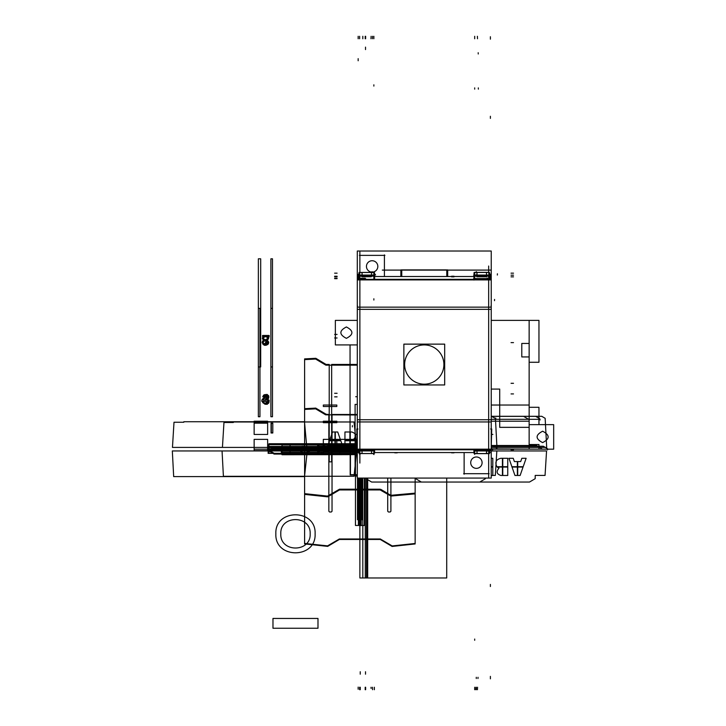 <?xml version="1.0" encoding="UTF-8"?>
<svg xmlns="http://www.w3.org/2000/svg" width="726" height="726" viewBox="0 0 726 726"><rect width="100%" height="100%" fill="white"/><g stroke="black" fill="none" stroke-linecap="round" stroke-linejoin="round"><path stroke-width="1.09" d="M366.458 266.778A5.69 5.69 0 0 1 372.139 260.734A5.69 5.69 0 0 1 377.819 266.778M377.819 266.061A5.69 5.69 0 0 1 372.139 272.114A5.69 5.69 0 0 1 366.458 266.061M357.301 478.071L491.239 478.071L491.239 449.766L491.239 478.071L357.301 478.071L357.301 449.766L491.239 449.766L491.239 421.951L357.301 421.951L357.301 452.561L358.989 452.561L357.301 452.561L357.301 478.071M357.301 276.524L357.301 251.015L491.239 251.015L491.239 276.524L491.239 251.015L357.301 251.015L357.301 276.524L357.845 276.524L357.301 276.524L357.301 279.329L357.301 276.524M359.878 251.314L359.878 272.431M359.878 453.568L359.878 463.061M464.132 474.196L464.132 452.561M489.152 473.706L463.642 473.706M488.662 477.781L488.662 453.632M488.662 272.368L488.662 266.025M400.861 276.524L400.861 269.909L447.679 269.909L447.679 276.524M401.759 269.909L401.759 276.524M382.321 270.099L490.749 270.099M446.78 276.524L446.78 269.909M384.408 254.89L384.408 276.524M359.388 255.38L384.898 255.38M470.72 463.025A5.69 5.69 0 0 1 476.401 456.981A5.69 5.69 0 0 1 482.082 463.025M482.082 462.317A5.69 5.69 0 0 1 476.401 468.361A5.69 5.69 0 0 1 470.72 462.317M374.598 452.561L473.942 452.561L374.598 452.561M489.56 452.561L491.239 452.561L489.56 452.561M491.239 307.143L357.301 307.143L357.301 279.329L491.239 279.329L491.239 276.524L490.694 276.524L491.239 276.524L491.239 421.951M374.598 276.524L473.942 276.524L374.598 276.524M359.878 452.561L359.878 276.524M357.301 279.909L491.239 279.909M488.662 452.561L488.662 276.524M357.301 449.176L335.348 449.176L357.301 449.176L350.059 449.176L350.059 344.923L357.301 344.923L335.348 344.923L335.348 320.393L357.301 320.393L335.348 320.393L335.348 344.923L357.301 344.923L350.059 344.923L350.059 449.176L335.348 449.176L335.348 439.366L335.348 449.176L335.348 439.366L356.883 439.366L335.348 439.366L356.883 439.366L335.348 439.366L335.348 449.176L538.955 449.176L538.955 444.521L529.145 444.521L529.145 405.026L491.239 405.026L529.145 405.026L491.239 405.026L529.145 405.026L529.145 444.521L529.145 405.026L529.145 444.521L538.955 444.521L529.145 444.521L538.955 444.521L538.955 449.176L538.955 444.521L538.955 449.176L491.239 449.176L553.675 449.176L553.675 424.646L529.145 424.646L529.145 449.176L553.675 449.176L553.675 424.646L529.145 424.646L529.145 449.176L529.145 421.216L491.239 421.216L529.145 421.216L491.239 421.216L529.145 421.216L491.239 421.216L529.145 421.216L491.239 421.216L529.145 421.216L491.239 421.216L529.145 421.216L491.239 421.216L529.145 421.216L529.145 449.176L529.145 421.216L529.145 449.176L529.145 421.216L529.145 449.176L529.145 421.216L529.145 449.176L529.145 421.216L529.145 449.176L529.145 421.216L529.145 449.176L529.145 427.342L499.706 427.342L499.706 389.072L491.239 389.072L499.706 389.072L491.239 389.072L499.706 389.072L499.706 427.342L499.706 389.072L499.706 427.342L529.145 427.342L499.706 427.342L529.145 427.342L529.145 449.176L529.145 356.938L521.785 356.938L521.785 343.452L529.145 343.452L529.145 320.393L529.145 362.274L538.955 362.274L538.955 320.393L529.145 320.393L529.145 362.274L538.955 362.274L538.955 320.393L491.239 320.393L529.145 320.393L529.145 343.452L521.785 343.452L521.785 356.938L529.145 356.938L529.145 449.176L529.145 427.342L529.145 449.176L491.239 449.176L529.145 449.176L491.239 449.176L529.145 449.176L491.239 449.176L529.145 449.176L491.239 449.176L529.145 449.176L491.239 449.176L529.145 449.176L491.239 449.176L529.145 449.176L491.239 449.176L529.145 449.176L491.239 449.176L529.145 449.176L491.239 449.176L496.992 449.176L496.938 448.232L493.544 446.236L491.339 446.236L493.544 446.236L496.938 448.232L496.992 449.176L491.239 449.176L546.823 449.176L547.558 449.875L547.495 448.686L543.347 446.236L491.339 446.236L543.347 446.236L547.495 448.686L547.558 449.875L546.823 449.176L491.239 449.176M357.301 419.737L491.239 419.737M357.301 307.143L357.301 421.951M357.301 309.349L491.239 309.349M443.858 363.318A19.629 19.629 0 0 1 424.274 384.172A19.629 19.629 0 0 1 404.681 363.318M404.681 365.777A19.629 19.629 0 0 1 424.274 344.923A19.629 19.629 0 0 1 443.858 365.777M444.684 344.133L444.684 384.952L403.865 384.952L403.865 344.133L444.684 344.133M371.467 276.107L361.739 276.107L371.467 276.107M374.144 272.486L359.297 272.477L359.297 275.671L359.288 272.468L374.144 272.477L374.144 275.671A0.735 0.635 0 0 1 374.589 276.161A0.735 0.635 180 0 0 374.144 275.653A0.735 0.635 0 0 1 374.589 276.161A0.735 0.635 180 0 0 374.144 275.653L374.144 272.477M361.748 272.468L371.485 272.468L361.739 272.431M371.53 276.198L371.53 272.359M374.144 272.431L359.452 272.431L374.144 272.431M373.908 272.477L374.598 273.167A0.735 0.635 180 0 0 374.144 272.586A0.735 0.635 -0 0 1 374.598 273.167A0.735 0.635 180 0 0 374.144 272.586A0.735 0.635 180 0 1 374.598 273.194L373.781 272.431L374.598 273.212A0.735 0.735 0 0 0 373.826 272.431L373.863 275.072L373.863 272.531L371.53 272.531L373.863 272.531L373.863 275.072M374.598 273.167A0.735 0.635 -0 0 0 374.144 272.586A0.735 0.635 -0 0 1 374.598 273.167L373.863 272.431M374.371 272.64A0.735 0.635 180 0 1 374.598 273.094A0.735 0.635 0 0 0 374.144 272.522M374.598 273.04L374.598 279.8M361.158 279.329L361.203 278.285M365.641 278.748L365.641 279.329L365.151 278.294L361.421 278.294L360.904 279.329L360.958 278.294M362.138 276.769L371.285 276.769L362.138 276.769L361.92 276.161L359.588 276.161L359.434 279.329L359.588 276.161L359.434 279.329L359.588 276.161L361.92 276.161L362.138 276.769L371.285 276.769L362.138 276.769L361.92 276.161L359.588 276.161L361.92 276.107L362.138 276.769L362.065 273.148M362.22 276.107L361.893 276.751M374.171 279.329L374.171 275.072L357.845 275.072L357.845 279.329M371.285 276.769L371.53 276.161L373.863 276.161L371.53 276.161L371.285 276.769L371.53 276.161L371.285 276.769L371.53 276.161L373.863 276.161L373.863 279.329L373.863 276.161L371.53 276.125L373.863 276.161L373.863 279.329L373.863 276.161L374.589 276.234L373.863 276.161L373.863 279.329M365.396 278.775L365.396 279.701M365.251 278.566L361.348 278.566M365.641 279.329L365.151 278.294L365.641 278.784L361.421 278.294L365.151 278.294L361.421 278.294L360.904 279.329M373.826 276.089L374.598 276.17L374.598 274.31M364.361 276.769L362.002 276.769M359.733 272.531L359.615 275.072L359.733 272.531L359.615 275.072L359.733 272.531L361.702 272.531L359.733 272.531L361.702 272.531L362.065 273.203L361.702 272.531L359.733 272.531L361.33 272.431M373.908 272.431L373.908 272.431A0.735 0.735 0 0 1 374.453 272.731A0.735 0.735 0 0 0 373.908 272.431A0.735 0.735 0 0 1 374.453 272.731A0.735 0.735 0 0 0 373.908 272.431M373.826 275.671A0.735 0.635 0 0 1 374.598 276.334M374.598 274.337L373.863 272.495M359.651 275.072L359.769 272.477A0.735 0.635 -177.3 0 0 359.715 272.477L359.733 272.477M359.588 275.644L359.642 274.437L358.907 275.036L358.998 273.167A0.735 0.735 0 0 1 359.769 272.431M359.297 272.595A0.735 0.635 -177.3 0 0 358.998 273.103A0.735 0.635 2.7 0 1 359.297 272.649A0.735 0.635 -177.3 0 0 358.998 273.13A0.735 0.635 2.7 0 1 359.297 272.649A0.735 0.635 -177.3 0 0 358.998 273.167L359.815 272.431L358.998 273.176M359.025 272.513L358.698 279.329M362.056 273.239A0.735 0.735 0 0 0 361.294 272.431M374.171 449.766L374.171 450.937L357.845 450.937L357.845 449.766M374.598 450.937L373.863 451.572L373.863 450.365A0.735 0.635 0 0 0 374.589 449.766L371.53 449.848M361.92 449.848L359.588 449.766L359.615 450.356M374.598 452.96L374.598 449.766M373.826 449.911L374.598 449.83M374.589 449.848A0.735 0.635 180 0 1 374.144 450.347A0.735 0.635 0 0 0 374.589 449.848A0.735 0.635 180 0 1 374.144 450.347L374.144 453.523L359.306 453.523L359.306 450.338L359.306 453.523L374.144 453.523L374.144 450.338A0.735 0.635 0 0 0 374.589 449.848A0.735 0.635 0 0 1 374.144 450.347M371.53 452.833L371.884 453.469L373.863 453.469L373.863 450.937L373.863 453.469L371.884 453.469L373.863 453.469L373.863 450.937L373.863 453.568A0.735 0.735 0 0 0 374.598 452.797L373.826 453.568L374.598 452.797L374.598 450.973M374.144 453.478A0.735 0.635 0 0 0 374.598 452.87M374.144 453.414A0.735 0.635 0 0 0 374.598 452.833A0.735 0.635 180 0 1 374.144 453.414A0.735 0.635 0 0 0 374.598 452.833A0.735 0.635 180 0 1 374.144 453.414M361.702 453.469L359.742 453.469L359.615 450.937L359.742 453.469L361.702 453.469L359.742 453.469L359.615 450.937L359.742 453.469L361.702 453.469L359.742 453.469M371.53 449.158L371.53 452.906M359.461 453.568L374.144 453.568L359.461 453.568M371.53 452.797A0.735 0.735 0 0 0 372.302 453.568M373.863 450.937L373.863 453.469L372.266 453.568M362.056 452.761A0.735 0.735 0 0 1 361.294 453.568M359.007 452.833L359.778 453.568L359.007 452.833A0.735 0.735 0 0 0 359.778 453.568A0.735 0.735 43.6 0 1 359.742 453.568L359.742 453.568M359.007 452.87A0.735 0.635 -2.8 0 0 359.306 453.351A0.735 0.635 177.2 0 1 359.007 452.87A0.735 0.635 -2.8 0 0 359.306 453.351A0.735 0.635 177.2 0 1 359.007 452.87A0.735 0.635 177.2 0 0 359.306 453.351M358.853 449.766L359.034 453.487M357.9 429.111L357.21 429.139M357.301 446.499L356.802 428.993L357.891 428.939M357.246 428.794L357.246 446.681L357.246 428.794M361.884 449.158L362.065 452.87M361.73 449.893L371.721 449.893M357.419 307.143L357.419 305.519M358.916 450.937L359.742 453.505A0.735 0.635 177.2 0 0 359.778 453.523L359.651 450.937M359.306 453.405A0.735 0.635 177.2 0 1 359.007 452.933M476.719 449.893L486.928 449.893M486.656 449.149L486.474 452.87M474.368 449.766L474.368 450.946L490.694 450.946L490.694 449.766M474.686 449.83L477.009 449.83M488.952 449.83L486.62 449.83M474.713 449.902L473.951 449.839A0.735 0.635 0 0 0 474.396 450.347A0.735 0.635 180 0 1 473.951 449.848A0.735 0.635 0 0 0 474.396 450.347A0.735 0.635 180 0 1 473.951 449.848L473.951 451.799M474.396 453.568L489.088 453.568L474.396 453.568A0.735 0.635 180 0 1 473.942 452.997L473.942 449.766A0.735 0.635 180 0 0 474.713 450.329M473.951 452.797A0.735 0.735 0 0 0 474.713 453.568M473.942 452.833L474.686 453.568L473.942 452.833L474.686 453.568L474.686 450.946L474.686 453.568L473.942 452.833L474.686 453.568L474.686 450.946L474.686 453.568L473.942 452.833M474.713 453.632L474.713 450.946M473.942 451.763L474.686 453.605M474.396 453.632L489.242 453.632L489.242 450.329L489.242 453.632L474.396 453.632L474.396 450.329L474.396 453.632M488.798 453.568L488.925 450.946L488.798 453.568A0.735 0.735 0 0 0 489.542 452.833M477.009 449.149L477.009 452.906M489.251 453.505L489.251 453.532A0.735 0.635 2.7 0 0 489.533 453.006L489.633 450.964M489.515 453.487L489.687 449.766M477.009 452.797A0.735 0.735 0 0 1 476.238 453.568M486.484 452.761A0.735 0.735 0 0 0 487.246 453.568M486.474 452.797L487.21 453.568M488.888 450.946L488.761 453.632A0.735 0.635 2.7 0 0 488.816 453.632M489.633 450.928L488.897 451.563L488.952 450.356M491.121 305.528L491.121 307.143M474.368 279.329L474.368 275.063L490.694 275.063L490.694 279.329M474.686 279.329L474.686 276.152L474.686 279.329L474.686 276.152L477.009 276.152L473.951 276.225L474.686 276.152L474.686 279.329L474.686 276.152L477.009 276.152M477.009 276.769L486.647 276.769L477.009 276.769M486.62 276.152L488.952 276.152L489.097 279.329L488.952 276.152L486.62 276.152L488.952 276.152L489.097 279.329L488.952 276.152L486.62 276.152L488.952 276.152M473.615 276.524L473.942 274.256M489.587 274.256L490.712 274.256L490.712 276.524M489.034 277.985L488.925 275.644M489.832 279.329L489.505 272.513M489.587 274.201L488.798 272.395L488.888 275.063M489.233 272.486A0.735 0.635 -2.8 0 1 489.524 272.994L488.798 272.431L489.533 273.13L488.798 272.431L488.925 275.063L488.798 272.431L488.925 275.063L488.798 272.431L489.533 273.13L488.798 272.431A0.735 0.735 0 0 1 489.533 273.167M489.587 274.165L489.623 275.063M474.396 275.662L474.396 272.368L489.233 272.368L489.233 275.662L489.233 272.368L474.396 272.368L474.396 275.662A0.735 0.635 180 0 0 473.951 276.152A0.735 0.635 0 0 1 474.396 275.653A0.735 0.635 180 0 0 473.951 276.152L473.951 276.161A0.735 0.635 0 0 1 474.396 275.653A0.735 0.635 180 0 0 473.951 276.152A0.735 0.635 0 0 1 474.396 275.653M474.686 272.431L474.686 275.063L474.686 272.431L474.686 275.063L474.686 272.431L473.942 273.167M474.713 276.08L473.942 276.161M483.144 278.53L483.144 279.946M487.618 278.566L473.679 278.566M473.951 275.072L473.942 280.045M474.042 273.103L473.951 273.212A0.735 0.735 0 0 1 474.713 272.431M474.396 272.431L489.079 272.431L474.396 272.431A0.735 0.635 180 0 0 473.951 273.03M486.484 273.239A0.735 0.735 0 0 1 487.246 272.431M486.656 276.878L486.474 273.13M479.224 276.769L476.864 276.769M477.009 276.878L477.009 273.094M486.81 276.107L476.819 276.107L486.81 276.107M477.009 273.203A0.735 0.735 0 0 0 476.238 272.431L477.009 273.167L476.274 272.431M474.713 275.063L474.713 272.368M474.713 275.662A0.735 0.635 180 0 0 473.951 276.325M473.942 275.1L474.686 274.428L474.686 275.644M487.327 278.049L487.382 279.329M491.293 428.83L491.293 446.717L491.293 428.83M490.649 428.975L491.738 429.03L491.239 446.535M491.239 437.914L491.33 439.148M346.384 326.963C353.725 330.757 353.725 334.55 346.384 338.343C339.042 334.55 339.042 330.757 346.384 326.963C353.725 330.757 353.725 334.55 346.384 338.343C339.042 334.55 339.042 330.757 346.384 326.963M542.631 431.217C549.972 435.019 549.972 438.813 542.631 442.606C535.289 438.813 535.289 435.019 542.631 431.217C549.972 435.019 549.972 438.813 542.631 442.606C535.289 438.813 535.289 435.019 542.631 431.217M538.955 407.295L529.145 407.295L529.145 424.646L538.955 424.646L538.955 407.295L529.145 407.295L529.145 424.646L538.955 424.646L538.955 407.295M254.145 423.176L254.145 434.457L267.64 434.457L267.64 423.176L254.145 423.176L254.145 434.457L267.64 434.457L267.64 423.176L254.145 423.176M336.819 405.026L323.324 405.026L323.324 406.496L336.819 406.496L336.819 405.026L323.324 405.026L323.324 406.496L336.819 406.496L336.819 405.026M317.988 618.443L272.976 618.443L272.976 628.253L317.988 628.253L317.988 618.443L272.976 618.443L272.976 628.253L317.988 628.253L317.988 618.443M359.878 478.071L359.878 577.969L367.184 577.969L367.184 478.071L367.184 577.969L359.878 577.969L365.269 577.969L365.269 478.071L365.269 577.969L359.878 577.969L446.717 577.969L446.717 478.071L446.717 577.969L359.878 577.969L362.818 577.969L362.818 478.071L362.818 577.969L359.878 577.969L367.692 577.969L367.692 478.071L367.692 577.969L359.878 577.969L366.521 577.969L366.521 478.071L366.521 577.969L359.878 577.969L359.878 478.071M323.324 449.176L336.819 449.176L336.819 439.366L323.324 439.366L323.324 449.176L336.819 449.176L336.819 439.366L323.324 439.366L323.324 449.176L336.819 449.176L336.819 439.366L323.324 439.366L323.324 449.176L336.819 449.176L336.819 439.366L323.324 439.366L323.324 449.176M267.64 421.216L254.145 421.216L254.145 422.686L267.64 422.686L267.64 421.216L254.145 421.216L254.145 422.686L267.64 422.686L267.64 421.216L254.145 421.216L254.145 422.686L267.64 422.686L267.64 421.216L254.145 421.216L254.145 422.686L267.64 422.686L267.64 421.216M254.145 449.176L267.64 449.176L267.64 439.366L254.145 439.366L254.145 449.176L267.64 449.176L267.64 439.366L254.145 439.366L254.145 450.646L267.64 450.646L267.64 449.176L254.145 449.176L254.145 450.646L267.64 450.646L267.64 449.176L254.145 449.176M336.819 421.216L323.324 421.216L323.324 422.686L336.819 422.686L336.819 421.216L323.324 421.216L323.324 422.686L336.819 422.686L336.819 421.216M315.111 533.81C316.318 508.49 274.646 508.49 275.853 533.81C274.646 559.129 316.318 559.129 315.111 533.81C316.318 508.49 274.646 508.49 275.853 533.81C274.646 559.129 316.318 559.129 315.111 533.81C316.318 508.49 274.646 508.49 275.853 533.81C274.646 559.129 316.318 559.129 315.111 533.81C316.318 508.49 274.646 508.49 275.853 533.81C274.646 559.129 316.318 559.129 315.111 533.81M280.799 533.81C279.891 514.87 311.073 514.87 310.165 533.81C311.073 552.749 279.891 552.749 280.799 533.81C279.891 514.87 311.073 514.87 310.165 533.81C311.073 552.749 279.891 552.749 280.799 533.81M359.588 276.161L361.92 276.107M365.641 278.784L365.151 278.294L360.931 278.757M371.53 272.531L373.863 272.531M354.125 452.234L357.301 449.739L354.125 452.234L354.125 449.113L354.125 452.234M357.301 449.113L354.125 449.113L357.301 449.113L355.459 449.113L355.459 451.817L357.301 451.817L355.459 451.817L357.301 451.817L355.459 451.817L355.459 449.113L355.459 451.817L355.459 449.113L357.301 449.113M331.192 454.394L357.301 454.394L331.192 454.394L331.192 445.029L331.192 454.394M357.165 445.283L331.192 445.029L357.165 445.283M357.301 451.037L354.125 453.523L352.872 453.523L352.872 449.113L349.95 449.113L349.95 448.006L352.872 448.006L352.872 446.163L354.125 446.163L354.125 448.006L357.301 448.006L281.271 447.978L281.271 452.18L357.301 452.18L281.271 452.18L281.271 447.978L357.301 447.978L354.125 448.006L354.125 446.163L352.872 446.163L352.872 448.006L349.95 448.006L349.95 449.113L352.872 449.113L352.872 453.523L354.125 453.523L357.301 451.037M266.215 394.472L261.796 400.108L261.796 401.36L266.215 401.36L266.215 404.282L267.322 404.282L267.322 401.36L269.155 401.36L269.155 400.108L267.322 400.108L267.322 394.472L266.215 394.472L261.796 400.108L261.796 401.36L266.215 401.36L266.215 404.282L267.322 404.282L267.322 401.36L269.155 401.36L269.155 400.108L267.322 400.108L267.322 394.472L266.215 394.472M263.084 400.108L266.215 396.142L266.215 400.108L263.084 400.108L266.215 396.142L266.215 400.108L263.084 400.108M263.638 340.276L262.168 342.155L263.084 344.451L266.034 345.286L268.42 343.825L268.792 342.155L267.322 340.276L268.602 337.98L267.685 336.31L265.108 335.476L262.721 336.937L262.349 338.606L263.638 340.276L262.531 341.111L262.168 342.781L264.01 345.077L266.034 345.286L267.867 344.451L268.792 342.155L267.322 340.276L268.602 338.606L267.685 336.31L265.843 335.476L263.275 336.31L262.349 338.606L263.638 340.276M265.108 344.242L263.084 342.781L263.638 341.32L265.108 340.694L267.322 341.32L267.867 342.781L265.843 344.242L263.638 343.616L263.084 342.781L263.638 341.32L265.843 340.694L267.867 342.155L267.322 343.616L265.108 344.242M265.843 336.519L267.322 337.354L267.685 338.398L266.578 339.65L264.373 339.65L263.275 338.398L264.373 336.728L266.578 336.728L267.685 338.398L265.843 339.859L263.638 339.024L263.638 337.354L265.843 336.519M491.239 448.931L542.376 449.185L536.505 445.501L491.366 445.501L536.505 445.501L542.376 449.185L491.239 448.931M258.356 366.939L260.688 366.939L260.688 258.81L258.356 258.81L258.356 366.939L260.688 366.939L260.688 258.81L258.356 258.81L258.356 366.939M270.889 366.939L272.486 366.939L272.486 258.81L270.889 258.81L270.889 366.939L272.486 366.939L272.486 258.81L270.889 258.81L270.889 366.939M374.598 273.902L375.596 274.9M357.301 447.579L268.611 447.579L268.983 451.009L274.119 454.077L357.301 454.077L274.119 454.077L268.983 451.009L268.611 447.579L357.301 447.579L339.868 447.579L328.651 448.922L321.682 448.922L321.845 452.08L325.239 454.077L357.301 454.077L325.239 454.077L321.845 452.08L321.682 448.922L328.651 448.922L339.868 447.579L357.301 447.579M374.353 689.7L374.353 687.25M356.756 447.416L354.025 421.978L233.79 421.978L233.3 422.496L223.962 422.496L222.437 447.416L356.756 447.416L354.025 421.978L233.79 421.978L233.3 422.496L223.962 422.496L222.437 447.416L356.756 447.416M372.574 36.3L372.456 38.732M271.306 423.421L271.306 432.76L272.804 432.76L272.804 423.421L271.306 423.421L271.306 432.76L272.804 432.76L272.804 423.421L271.306 423.421M334.632 276.243L337.091 276.243L334.632 276.243M365.641 36.3L365.641 38.741M268.212 449.666L357.301 449.666L268.212 449.666L268.112 448.804L268.212 449.666M357.301 448.804L268.112 448.804L357.301 448.804L339.868 448.804L332.717 449.666L357.301 449.666L332.717 449.666L339.868 448.804L357.301 448.804M331.31 448.214L331.31 451.971L357.301 451.935L331.31 451.971L331.31 448.214L357.301 448.214L331.31 448.214M334.632 278.321L337.091 278.321M361.348 278.294L365.223 278.294M357.156 445.011L339.868 445.011L339.868 453.714L357.301 453.714L339.868 453.714L339.868 445.011L357.156 445.011M334.632 278.639L337.091 278.639M373.863 36.3L373.863 38.75M373.863 276.161L374.589 276.234M373.119 276.161L372.12 276.052M334.632 276.851L337.091 276.851M334.632 273.167L337.091 273.167L334.632 273.167M373.119 272.531L372.12 271.678M373.863 84.824L373.863 86.085M352.355 426.906L352.409 425.645M479.768 482.046L485.467 478.679L485.467 478.071L485.467 478.679L479.768 482.046L371.639 482.046L479.768 482.046M491.239 475.421L495.323 475.421L496.829 450.946L491.239 450.946L496.829 450.946L495.323 475.421L491.239 475.421M366.403 478.071L366.494 478.969L371.639 482.046L366.494 478.969L366.403 478.071M358.962 273.902L357.954 274.864M358.971 273.793L357.963 274.6M359.297 272.649A0.735 0.635 -177.3 0 0 358.998 273.13M371.104 36.3L370.986 38.741M304.602 543.91L327.68 546.379L339.351 539.472L380.306 539.472L392.085 546.442L415.145 543.955L415.145 478.071L415.145 543.955L392.085 546.442L380.306 539.472L339.351 539.472L327.68 546.379L304.602 543.91L304.602 408.693L304.602 543.91M390.906 478.071L390.906 511.258L390.171 511.993L388.455 511.993L387.72 511.258L387.72 478.071L387.72 511.258L388.455 511.993L390.171 511.993L390.906 511.258L390.906 478.071M357.301 414.482L332.036 414.482L332.036 511.258L331.301 511.993L329.577 511.993L328.842 511.258L328.842 414.482L326.128 414.265L315.756 408.103L304.602 408.693L315.756 408.103L326.128 414.265L328.842 414.482L328.842 511.258L329.577 511.993L331.301 511.993L332.036 511.258L332.036 414.482L357.301 414.482M365.641 689.7L365.641 687.259M334.632 447.679L337.091 447.679L334.632 447.679M357.219 446.417L268.284 446.417L268.284 450.029L357.301 450.029L268.284 450.029L268.284 446.417L357.219 446.417M357.138 444.639L268.629 444.639L268.139 445.129L268.139 453.351L357.301 453.351L268.139 453.351L268.139 445.129L268.629 444.639L357.138 444.639M334.632 446.336L337.091 446.336M373.863 449.848L374.589 449.775M373.863 298.776L373.863 300.038M397.213 452.833L394.753 452.833L397.213 452.833M373.863 453.469L371.884 453.469M373.001 453.568L373.999 454.567M360.622 453.568L359.633 454.612M358.971 452.098L357.963 451.136M495.422 418.312L491.239 416.307L495.422 418.312L496.956 447.407L495.422 418.312M491.239 447.407L546.687 447.407L545.153 418.312L541.759 416.307L491.239 416.307L541.759 416.307L545.153 418.312L546.687 447.407L491.239 447.407M357.056 434.311L355.658 434.375L357.056 434.311M357.029 442.479L356.049 442.524L357.029 442.479M334.632 450.828L337.091 450.828L334.632 450.828M491.239 419.292L539.436 419.292L540.162 419.946L539.745 418.784L535.734 416.379L491.239 416.379L535.734 416.379L539.745 418.784L540.162 419.946L539.436 419.292L491.239 419.292L528.592 419.292L523.664 416.379L491.239 416.379L523.664 416.379L528.592 419.292L491.239 419.292M357.092 443.722L268.938 443.722L268.938 453.323L357.301 453.323L268.938 453.323L268.938 443.722L357.092 443.722L318.705 443.722L318.705 453.323L357.301 453.323L318.705 453.323L318.705 443.722L357.092 443.722M328.052 449.63L328.678 451.654L323.251 451.654L323.251 445.401L324.295 445.401L324.295 450.737L327.635 450.737L326.8 447.797L328.47 445.401L330.348 445.038L332.227 445.955L333.062 448.895L331.392 451.291L330.557 451.654L330.557 450.556L331.809 449.63L331.809 447.062L329.722 445.955L328.47 446.508L327.843 447.797L328.678 451.654L323.251 451.654L323.251 445.401L324.295 445.401L324.295 450.737L327.635 450.737L326.8 447.797L328.47 445.401L330.348 445.038L332.227 445.955L333.062 447.797L332.227 450.737L330.557 451.654L330.557 450.556L331.809 449.63L332.018 447.797L331.392 446.508L330.139 445.955L328.052 447.062L328.052 449.63M354.016 476.256L356.711 450.946L222.056 450.946L223.399 476.32L354.016 476.256L356.711 450.946L222.056 450.946L223.399 476.32L354.016 476.256M372.574 689.7L372.456 687.268M358.163 58.661L358.163 60.766M359.633 689.7L359.633 687.25M360.241 689.7L360.241 687.25M362.818 36.3L362.818 38.75L362.818 36.3M360.241 674.182L360.241 671.731M315.647 408.847L304.611 409.428L304.611 543.42L327.571 545.87L339.351 538.982L380.306 538.982L392.194 545.934L415.145 543.465L415.145 478.071L415.145 543.465L392.194 545.934L380.306 538.982L339.351 538.982L327.571 545.87L304.611 543.42L304.611 409.428L315.647 408.847L325.638 414.827L315.647 408.847M357.301 414.973L325.638 414.827L357.301 414.973M358.163 36.3L358.163 38.75M358.163 689.219L358.163 687.114M359.633 36.3L359.633 38.75M371.095 688.439L371.031 687.268M357.301 396.732L355.704 396.732M365.196 689.7L365.196 687.25M334.632 393.292L337.091 393.292M334.632 396.85L337.091 396.85M365.514 689.7L365.514 687.25M357.301 454.213L355.459 454.213L355.459 525.47L364.416 525.47L364.416 478.071L364.416 525.47L364.416 478.071L364.416 525.47L355.459 525.47L364.416 525.47L355.459 525.47L355.459 454.213L355.459 525.47L355.459 454.213L357.301 454.213M365.514 47.126L365.514 49.577M350.431 474.695L357.301 474.695L350.431 474.695L357.301 474.695L350.431 474.695L350.431 449.185L350.431 474.695M358.408 478.071L358.408 525.47L361.221 525.588L361.348 478.071L361.221 525.588L358.408 525.47L358.408 478.071M358.953 478.071L358.953 525.47L360.795 525.47L360.795 478.071L360.795 525.47L360.795 478.071L360.795 525.47L358.953 525.47L360.795 525.47L358.953 525.47L358.953 478.071M334.632 334.423L337.091 334.423M334.632 337.98L337.091 337.98M365.514 674.182L365.514 671.731M365.514 36.3L365.514 38.75M365.196 36.3L365.196 38.75M488.807 453.568L489.542 452.87M357.156 445.029L282.006 444.92L282.006 454.73L357.301 454.639L282.006 454.73L282.006 444.92L357.156 445.029M302.034 451.672L302.452 452.779L301.199 452.225L300.156 450.202L300.364 447.996L301.825 446.336L304.121 446.336L305.165 447.624L307.67 446.336L309.757 447.996L309.757 450.937L307.67 452.588L308.922 449.83L308.296 447.624L306.417 447.624L305.582 449.83L304.748 449.83L304.121 447.443L302.034 447.261L301.199 450.02L302.452 452.779L301.199 452.225L300.156 450.202L300.364 447.996L301.825 446.336L304.121 446.336L305.165 447.624L306.417 446.517L308.505 446.517L309.966 449.285L309.34 451.672L307.67 452.588L308.922 449.83L308.296 447.624L306.417 447.624L305.582 449.83L304.748 449.83L304.121 447.443L302.452 447.071L301.199 448.913L302.034 451.672M268.62 403.239L268.983 400.316L267.694 399.273L268.801 398.02L268.801 395.933L267.331 394.681L264.391 394.681L262.73 396.768L265.489 395.516L267.694 396.142L267.694 398.02L265.489 398.855L265.489 399.69L267.885 400.316L268.248 401.986L266.415 403.239L264.391 403.03L263.465 401.986L262.549 401.986L262.73 402.612L265.126 404.282L267.331 404.073L268.983 402.612L268.983 400.316L267.694 399.273L268.801 398.02L268.801 395.933L266.043 394.472L263.647 395.098L262.73 396.768L265.489 395.516L267.694 396.142L267.694 398.02L265.489 398.855L265.489 399.69L267.885 400.316L268.248 401.986L266.415 403.239L264.391 403.03L263.465 401.986L262.549 401.986L262.73 402.612L265.126 404.282L268.62 403.239M269.174 336.519L269.174 335.476L262.549 335.476L262.549 336.519L268.066 336.519L264.391 345.286L265.489 345.286L269.174 335.476L262.549 335.476L262.549 336.519L268.066 336.519L264.391 345.286L265.489 345.286L269.174 336.519M513.5 449.149L511.05 449.149M474.686 689.7L474.686 687.259L474.686 689.7M357.138 444.766L290.055 444.766L290.055 453.959L357.301 453.959L290.055 453.959L290.055 444.766L357.138 444.766M323.896 454.077L357.301 454.077L323.896 454.077L318.759 451.009L323.896 454.077M357.301 447.334L318.424 447.334L318.759 451.009L318.424 447.334L357.301 447.334L290.055 447.334L278.811 448.677L271.134 448.677L271.288 451.626L275.444 454.077L357.301 454.077L275.444 454.077L271.288 451.626L271.134 448.677L278.811 448.677L290.055 447.334L357.301 447.334M474.686 640.296L474.686 639.034M513.5 449.766L511.05 449.766L513.5 449.766M492.6 449.24L491.239 448.069L492.6 449.24M491.929 449.176L492.655 449.848L491.929 449.176M476.274 678.538L476.274 677.294M451.563 452.833L454.013 452.833L451.563 452.833M477.436 689.7L477.554 687.25L477.436 689.7M272.767 432.986L272.804 423.176L271.052 423.176L271.052 432.986L272.804 432.986L272.804 423.176L271.052 423.176L271.052 432.986L272.767 432.986M421.343 482.046L529.499 482.046L535.198 478.679L535.198 475.421L545.054 475.421L546.56 450.946L491.239 450.946L546.56 450.946L545.054 475.421L535.198 475.421L535.198 478.679L529.499 482.046L421.343 482.046L416.207 478.978L421.343 482.046M416.125 478.071L416.207 478.978L416.125 478.071M517.711 466.718L517.711 461.564L520.696 461.564L521.831 458.297L526.123 458.297L523.183 466.718L517.711 466.718L517.711 461.564L520.696 461.564L521.831 458.297L526.123 458.297L523.183 466.718L517.711 466.718M517.711 475.476L517.711 467.054L523.056 467.054L520.115 475.476L517.711 475.476L517.711 467.054L523.056 467.054L520.115 475.476L517.711 475.476M517.366 467.054L517.366 475.476L514.961 475.476L512.021 467.054L517.366 467.054L517.366 475.476L514.961 475.476L512.021 467.054L517.366 467.054M514.38 461.564L517.366 461.564L517.366 466.718L511.894 466.718L508.953 458.297L513.246 458.297L514.38 461.564L517.366 461.564L517.366 466.718L511.894 466.718L508.953 458.297L513.246 458.297L514.38 461.564M502.773 458.297L507.746 458.297L507.746 466.718L502.773 466.718L502.773 458.297L507.746 458.297L507.746 466.718L502.773 466.718L502.773 458.297M507.746 467.054L507.746 475.476L502.773 475.476L502.773 467.054L507.746 467.054L507.746 475.476L502.773 475.476L502.773 467.054L507.746 467.054M500.886 458.297L502.428 458.297L502.428 466.718L496.893 466.718C494.733 462.253 496.058 459.449 500.886 458.297L502.428 458.297L502.428 466.718L496.893 466.718C494.733 462.253 496.058 459.449 500.886 458.297M498.989 468.243L497.201 467.054L502.428 467.054L502.428 475.476L500.886 475.476C496.611 474.014 495.976 471.61 498.989 468.243L497.201 467.054L502.428 467.054L502.428 475.476L500.886 475.476C496.611 474.014 495.976 471.61 498.989 468.243M492.809 467.054L492.809 475.476L491.239 475.476L492.809 475.476L492.809 467.054L491.239 467.054L492.809 467.054M492.809 466.718L491.239 466.718L492.809 466.718L492.809 458.297L492.809 466.718M491.239 458.297L492.809 458.297L491.239 458.297M258.356 416.733L259.953 416.733L259.953 308.378L258.356 308.378L258.356 416.733L259.953 416.733L259.953 308.378L258.356 308.378L258.356 416.733M272.486 416.733L272.486 308.378L270.889 308.378L270.889 416.733L272.486 416.733L272.486 308.378L270.889 308.378L270.889 416.733L272.486 416.733M475.348 453.632L474.541 454.331M494.578 299.43L494.515 300.682M475.839 689.7L475.957 687.25M476.274 689.7L476.274 687.25M477.971 678.538L478.035 677.294M497.401 273.784L497.337 275.036M488.87 449.83L487.182 451.2M490.386 36.727L490.386 39.168M380.932 489.424L390.797 495.323L415.145 493.135L415.145 478.071L415.145 493.135L390.797 495.323L380.932 489.424M357.301 365.169L325.874 365.169L315.647 359.052L304.611 359.633L304.611 493.644L327.571 496.103L339.487 489.215L380.17 489.215L339.487 489.215L327.571 496.103L304.611 493.644L304.611 359.633L315.647 359.052L325.874 365.169L357.301 365.169M490.386 116.278L490.386 118.383M513.5 393.919L511.05 393.919M327.952 496.729L339.487 489.95L380.17 489.95L390.86 496.058L415.145 493.871L415.145 478.071L415.145 493.871L390.86 496.058L380.17 489.95L339.487 489.95L327.952 496.729M357.301 364.434L331.664 364.434L331.664 461.854L329.214 461.854L329.214 364.434L326.074 364.434L315.828 358.299L304.602 358.898L304.602 494.388L327.49 496.829L304.602 494.388L304.602 358.898L315.828 358.299L326.074 364.434L329.214 364.434L329.214 461.854L331.664 461.854L331.664 364.434L357.301 364.434M513.5 275.172L511.05 275.172L513.5 275.172M477.39 36.3L477.508 38.732M478.18 52.726L478.243 53.987M451.563 276.234L454.013 276.234L451.563 276.234M475.421 275.599L476.419 274.746M474.686 276.152L473.951 276.225L474.686 276.152M318.378 444.394L317.634 445.129L317.634 453.596L357.301 453.596L317.634 453.596L317.634 445.129L318.378 444.394L357.119 444.394L318.378 444.394M357.301 448.559L290.055 448.559L278.811 449.911L357.301 449.911L278.811 449.911L290.055 448.559L357.301 448.559L317.689 448.559L317.806 449.911L357.301 449.911L317.806 449.911L317.689 448.559L357.301 448.559M357.21 446.172L317.779 446.172L317.779 450.374L357.301 450.374L317.779 450.374L317.779 446.172L357.21 446.172M475.612 272.368L476.419 271.669M474.686 87.882L474.686 89.126M513.5 273.167L511.05 273.167L513.5 273.167M489.569 273.793L490.567 274.61M495.84 419.329L495.785 418.085M451.563 276.851L454.013 276.851M513.5 276.851L511.05 276.851M478.316 87.882L478.38 89.126M474.686 452.588L474.686 451.327M307.261 450.946L172.325 450.946L173.677 476.61L304.521 476.61L307.261 450.946L172.325 450.946L173.677 476.61L304.521 476.61L307.261 450.946M490.386 678.828L490.386 676.378M490.386 586.517L490.386 584.412M358.59 519.707L361.167 519.707L361.167 478.071L361.167 519.707L361.167 478.071L361.167 519.707L358.59 519.707L361.167 519.707L358.59 519.707L358.59 478.071L358.59 519.707M357.301 448.75L355.096 448.75L355.096 452.18L355.096 448.75L355.096 452.18L355.096 448.75L357.301 448.75M358.708 519.707L362.265 519.707L362.265 478.071L362.265 519.707L362.265 478.071L362.265 519.707L358.708 519.707L362.265 519.707L358.708 519.707L358.708 478.071L358.708 519.707M357.301 404.409L355.096 404.409L355.096 476.065L357.301 476.065L355.096 476.065L357.301 476.065L355.096 476.065L355.096 404.409L355.096 476.065L355.096 404.409L357.301 404.409M350.186 449.176L350.186 474.94L357.301 474.94L350.186 474.94L357.301 474.94L350.186 474.94L350.186 449.176M361.593 493.943L361.14 519.707L361.593 493.943M358.163 478.071L358.163 519.707L361.14 519.707L358.163 519.707L361.14 519.707L358.163 519.707L358.163 478.071M357.482 519.707L361.04 519.707L361.04 478.071L361.04 519.707L361.04 478.071L361.04 519.707L357.482 519.707L361.04 519.707L357.482 519.707L357.482 478.071L357.482 519.707M513.5 383.301L511.05 383.301M513.5 342.608L511.05 342.608M172.461 447.416L306.799 447.416L304.493 421.742L183.814 421.742L183.814 422.242L174.004 422.242L172.461 447.416L306.799 447.416L304.493 421.742L183.814 421.742L183.814 422.242L174.004 422.242L172.461 447.416M474.686 36.3L474.686 38.75M334.976 445.909L334.976 440.755L329.504 440.755L326.564 449.176L330.856 449.176L331.991 445.909L334.976 445.909L334.976 440.755L329.504 440.755L326.564 449.176L330.856 449.176L331.991 445.909L334.976 445.909M334.976 440.41L334.976 431.988L332.572 431.988L329.631 440.41L334.976 440.41L334.976 431.988L332.572 431.988L329.631 440.41L334.976 440.41M335.321 431.988L335.321 440.41L340.666 440.41L337.726 431.988L335.321 431.988L335.321 440.41L340.666 440.41L337.726 431.988L335.321 431.988M335.321 445.909L338.307 445.909L339.441 449.176L343.734 449.176L340.793 440.755L335.321 440.755L335.321 445.909L338.307 445.909L339.441 449.176L343.734 449.176L340.793 440.755L335.321 440.755L335.321 445.909M344.941 449.176L349.914 449.176L349.914 440.755L344.941 440.755L344.941 449.176L349.914 449.176L349.914 440.755L344.941 440.755L344.941 449.176M344.941 431.988L344.941 440.41L349.914 440.41L349.914 431.988L344.941 431.988L344.941 440.41L349.914 440.41L349.914 431.988L344.941 431.988M350.259 449.176L351.801 449.176C356.629 448.024 357.954 445.219 355.794 440.755L350.259 440.755L350.259 449.176L351.801 449.176C356.629 448.024 357.954 445.219 355.794 440.755L350.259 440.755L350.259 449.176M355.486 440.41L353.698 439.221C356.711 435.854 356.076 433.449 351.801 431.988L350.259 431.988L350.259 440.41L355.486 440.41L353.698 439.221C356.711 435.854 356.076 433.449 351.801 431.988L350.259 431.988L350.259 440.41L355.486 440.41M491.484 434.348L492.881 434.411L491.484 434.348"/></g></svg>

